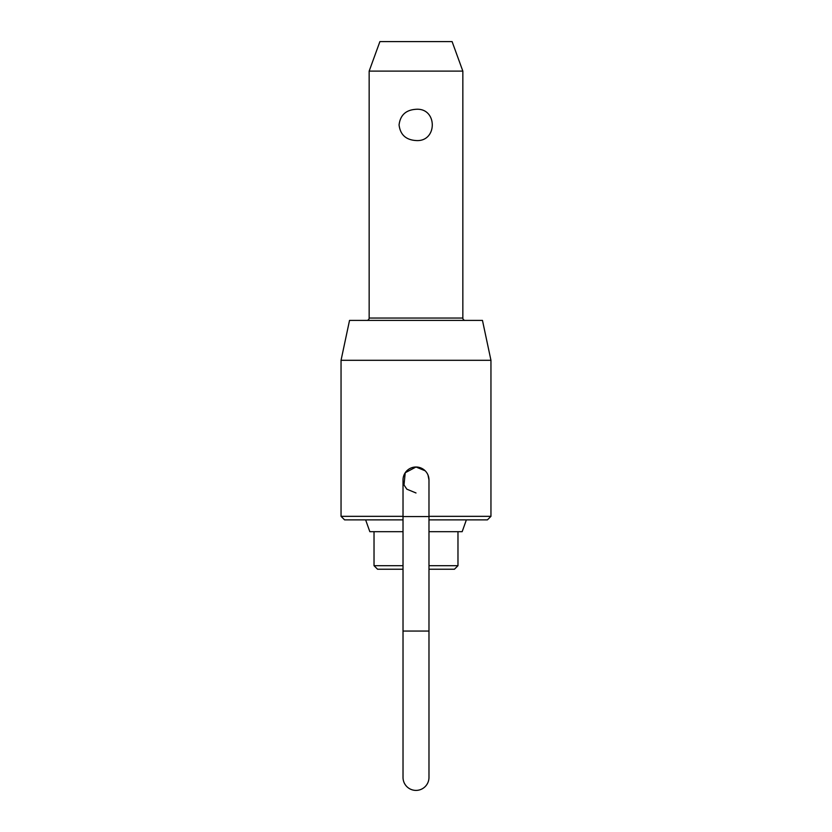 <?xml version="1.0" encoding="UTF-8"?>
<svg xmlns="http://www.w3.org/2000/svg" width="832" height="832" viewBox="0 0 832 832"><rect width="100%" height="100%" fill="white"/><g stroke="black" fill="none" stroke-linecap="round" stroke-linejoin="round"><path stroke-width="1.25" d="M416 492.97L406.817 489.164L404.009 484.952L405.226 472.742L416 467.002A12.979 12.979 0 0 1 425.183 470.808L416 467.002A12.979 12.979 0 0 0 403.021 479.981L403.021 516.568L428.979 516.568L428.979 631.062L403.021 631.062L403.021 516.568M428.979 516.568L428.979 479.981L427.991 475.01A12.979 12.979 0 0 1 428.979 479.981A12.979 12.979 0 0 0 416 467.002M403.021 631.062L403.021 777.421A12.979 12.979 0 0 0 416 790.4A12.979 12.979 0 0 0 428.979 777.421L428.979 631.062M369.158 71.105L379.902 41.6L452.098 41.6L462.842 71.105L369.158 71.105L369.158 318.053A2.361 2.361 0 0 1 366.798 320.403M416 109.294C437.705 107.619 437.705 142.199 416 140.535C405.891 139.89 400.244 134.68 399.069 124.914C400.244 115.149 405.891 109.938 416 109.294M428.979 565.698L457.974 565.698L457.974 531.679M462.842 71.105L462.842 318.053A2.361 2.361 0 0 0 465.202 320.403M466.367 519.875L462.166 531.679L428.979 531.679M403.021 519.875L344.594 519.875L341.047 516.339L403.021 516.339M403.021 569.234L377.572 569.234L374.026 565.698L403.021 565.698M341.047 360.298L349.534 320.403L482.466 320.403L490.953 360.298L341.047 360.298L341.047 516.339M428.979 516.339L490.953 516.339L490.953 360.298M457.974 565.698L454.428 569.234L428.979 569.234M490.953 516.339L487.406 519.875L428.979 519.875M403.021 531.679L369.834 531.679L365.633 519.875M462.842 318.053L369.158 318.053M374.026 531.679L374.026 565.698"/></g></svg>
